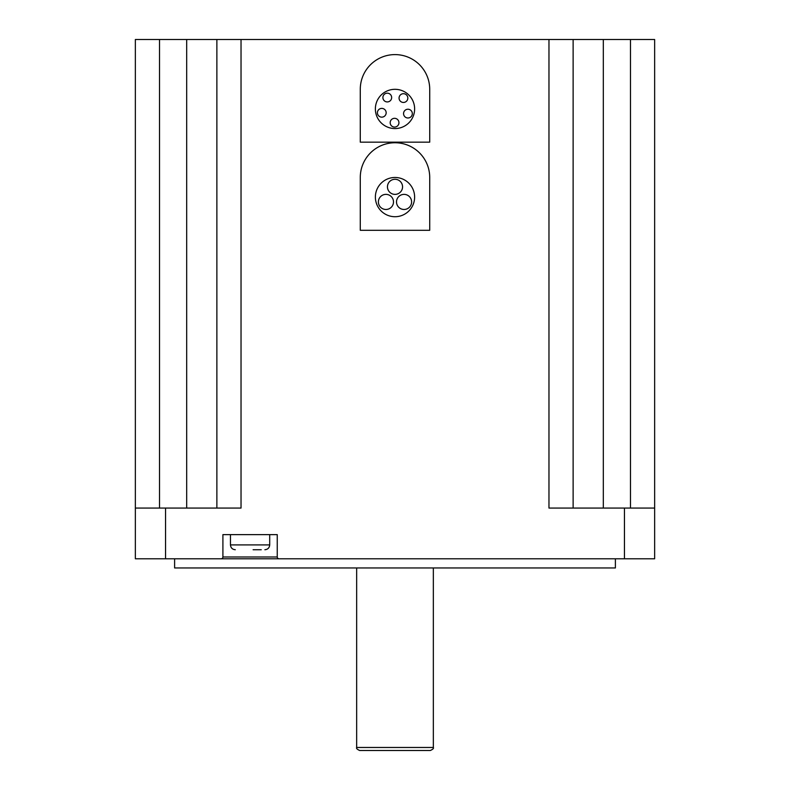 <?xml version="1.0" encoding="UTF-8"?>
<svg xmlns="http://www.w3.org/2000/svg" width="790" height="790" viewBox="0 0 790 790"><rect width="100%" height="100%" fill="white"/><g stroke="black" fill="none" stroke-linecap="round" stroke-linejoin="round"><path stroke-width="1.19" d="M391.435 98.908A4.375 4.375 0 0 1 384.019 100.478A4.375 4.375 0 0 1 386.359 93.269A4.375 4.375 0 0 1 391.435 98.908M384.355 109.227A4.375 4.375 0 0 1 383.565 116.772A4.375 4.375 0 0 1 377.432 112.318A4.375 4.375 0 0 1 384.355 109.227M391.988 119.152A4.375 4.375 0 0 1 398.911 122.233A4.375 4.375 0 0 1 392.778 126.696A4.375 4.375 0 0 1 391.988 119.152M403.779 114.965A4.375 4.375 0 0 1 408.855 109.326A4.375 4.375 0 0 1 411.195 116.535A4.375 4.375 0 0 1 403.779 114.965M253.106 549.731L261.253 549.731M204.798 558.787L221.101 558.787A1.807 1.807 0 0 0 222.908 556.98L277.25 556.98A1.807 1.807 0 0 0 279.068 558.787L135.357 558.787L135.357 508.069L165.544 508.069L165.544 558.787M395 750.5L430.323 750.5C432.881 749.355 433.888 748.347 433.345 747.478L356.655 747.478C356.112 748.347 357.12 749.355 359.677 750.5L395 750.5M573.125 508.069L573.125 39.5L654.643 39.5L654.643 508.069L548.971 508.069L548.971 39.5L216.875 39.5L216.875 508.069M654.643 508.069L654.643 558.787L279.068 558.787L585.202 558.787M216.875 39.5L135.357 39.5L135.357 508.069M222.908 556.98L222.908 534.633L277.25 534.633L277.25 556.98M241.029 39.5L241.029 508.069L165.544 508.069M573.125 39.5L548.971 39.5M174.61 558.787L174.61 567.961L615.39 567.961L615.39 558.787M429.721 142.151L360.279 142.151L360.279 89.319A34.721 34.721 0 0 1 395 54.599A34.721 34.721 0 0 1 429.721 89.319L429.721 142.151M395 128.563A19.622 19.622 0 0 1 378.005 99.125A19.622 19.622 0 0 1 411.995 99.125A19.622 19.622 0 0 1 395 128.563M429.721 230.305L360.279 230.305L360.279 177.474A34.721 34.721 0 0 1 395 142.753A34.721 34.721 0 0 1 429.721 177.474L429.721 230.305M395 216.717A19.622 19.622 0 0 1 378.005 187.289A19.622 19.622 0 0 1 411.995 187.289A19.622 19.622 0 0 1 395 216.717M396.511 201.924A7.545 7.545 0 0 1 407.828 195.387A7.545 7.545 0 0 1 407.828 208.461A7.545 7.545 0 0 1 396.511 201.924M378.39 201.924A7.545 7.545 0 0 1 389.717 195.387A7.545 7.545 0 0 1 389.717 208.461A7.545 7.545 0 0 1 378.39 201.924M387.456 186.835A7.545 7.545 0 0 1 398.772 180.298A7.545 7.545 0 0 1 398.772 193.372A7.545 7.545 0 0 1 387.456 186.835M403.443 102.453A4.375 4.375 0 0 1 399.651 95.886A4.375 4.375 0 0 1 407.235 95.886A4.375 4.375 0 0 1 403.443 102.453M230.463 534.633L230.463 544.903L269.706 544.903C269.42 547.835 267.81 549.445 264.877 549.731M624.456 508.069L624.456 558.787M630.489 39.5L630.489 508.069M603.323 39.5L603.323 508.069M186.677 39.5L186.677 508.069M159.511 39.5L159.511 508.069M230.463 544.903C230.749 547.835 232.359 549.445 235.292 549.731M356.655 567.961L356.655 747.478M433.345 567.961L433.345 747.478M269.706 534.633L269.706 544.903"/></g></svg>
